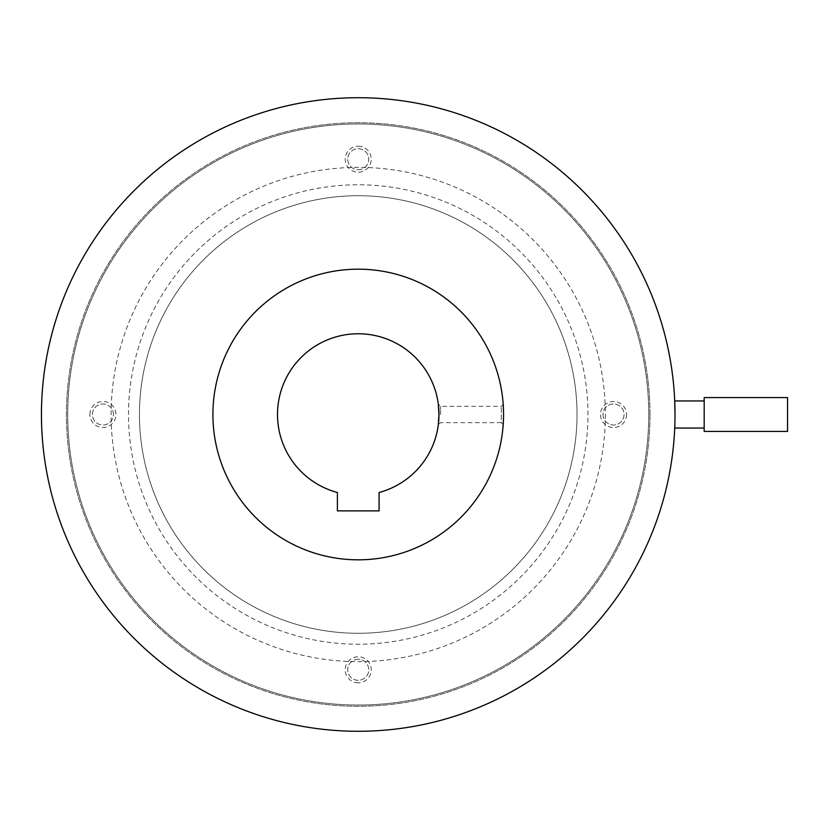 <?xml version="1.0" encoding="UTF-8"?>
<svg xmlns="http://www.w3.org/2000/svg" width="829" height="829" viewBox="0 0 829 829"><rect width="100%" height="100%" fill="white"/><g stroke="black" fill="none" stroke-linecap="round" stroke-linejoin="round"><path stroke-width="0.62" stroke-dasharray="4.14 3.11" d="M787.55 397.568L787.55 431.432M704.184 397.568L704.184 431.432M704.184 414.5L704.184 400.956L704.184 414.5M67.709 414.5A290.523 290.523 0 0 1 358.232 123.977A290.523 290.523 0 0 1 648.755 414.5A290.523 290.523 0 0 1 358.232 705.023A290.523 290.523 0 0 1 67.709 414.5A290.523 290.523 0 0 1 358.232 123.977A290.523 290.523 0 0 1 648.755 414.5A290.523 290.523 0 0 1 358.232 705.023A290.523 290.523 0 0 1 67.709 414.5M674.723 400.956L675.013 414.5C674.692 431.971 674.692 431.971 675.013 414.5A316.782 316.782 0 0 1 358.232 731.282A316.782 316.782 0 0 1 41.45 414.5A316.782 316.782 0 0 1 358.232 97.718A316.782 316.782 0 0 1 675.013 414.5M605.357 414.5A247.125 247.125 0 0 1 358.232 661.625A247.125 247.125 0 0 1 111.096 414.5A247.125 247.125 0 0 1 358.232 167.375A247.125 247.125 0 0 1 605.357 414.5M128.505 414.5A229.726 229.726 0 0 1 358.232 184.774A229.726 229.726 0 0 1 587.958 414.5A229.726 229.726 0 0 1 358.232 644.226A229.726 229.726 0 0 1 128.505 414.5M603.004 414.5A10.518 10.518 0 0 0 613.533 425.018A10.518 10.518 0 0 0 624.05 414.5A10.518 10.518 0 0 0 613.533 403.982A10.518 10.518 0 0 0 603.004 414.5A10.518 10.518 0 0 0 613.533 425.018A10.518 10.518 0 0 0 624.05 414.5A10.518 10.518 0 0 0 613.533 403.982A10.518 10.518 0 0 0 603.004 414.5M626.558 414.5A13.026 13.026 0 0 1 613.533 427.526A13.026 13.026 0 0 1 600.507 414.5A13.026 13.026 0 0 1 613.533 401.474A13.026 13.026 0 0 1 626.558 414.5A13.026 13.026 0 0 0 613.533 401.474A13.026 13.026 0 0 0 600.507 414.5A13.026 13.026 0 0 0 613.533 427.526A13.026 13.026 0 0 0 626.558 414.5M358.232 169.717A10.518 10.518 0 0 0 368.75 159.199A10.518 10.518 0 0 0 358.232 148.681A10.518 10.518 0 0 0 347.714 159.199A10.518 10.518 0 0 0 358.232 169.717A10.518 10.518 0 0 0 368.75 159.199A10.518 10.518 0 0 0 358.232 148.681A10.518 10.518 0 0 0 347.714 159.199A10.518 10.518 0 0 0 358.232 169.717M358.232 146.173A13.026 13.026 0 0 1 371.257 159.199A13.026 13.026 0 0 1 358.232 172.225A13.026 13.026 0 0 1 345.206 159.199A13.026 13.026 0 0 1 358.232 146.173A13.026 13.026 0 0 0 345.206 159.199A13.026 13.026 0 0 0 358.232 172.225A13.026 13.026 0 0 0 371.257 159.199A13.026 13.026 0 0 0 358.232 146.173M113.449 414.5A10.518 10.518 0 0 0 102.931 403.982A10.518 10.518 0 0 0 92.413 414.5A10.518 10.518 0 0 0 102.931 425.018A10.518 10.518 0 0 0 113.449 414.5A10.518 10.518 0 0 0 102.931 403.982A10.518 10.518 0 0 0 92.413 414.5A10.518 10.518 0 0 0 102.931 425.018A10.518 10.518 0 0 0 113.449 414.5M89.905 414.5A13.026 13.026 0 0 1 102.931 401.474A13.026 13.026 0 0 1 115.956 414.5A13.026 13.026 0 0 1 102.931 427.526A13.026 13.026 0 0 1 89.905 414.5A13.026 13.026 0 0 0 102.931 427.526A13.026 13.026 0 0 0 115.956 414.5A13.026 13.026 0 0 0 102.931 401.474A13.026 13.026 0 0 0 89.905 414.5M358.232 659.283A10.518 10.518 0 0 0 347.714 669.801A10.518 10.518 0 0 0 358.232 680.319A10.518 10.518 0 0 0 368.75 669.801A10.518 10.518 0 0 0 358.232 659.283A10.518 10.518 0 0 0 347.714 669.801A10.518 10.518 0 0 0 358.232 680.319A10.518 10.518 0 0 0 368.75 669.801A10.518 10.518 0 0 0 358.232 659.283M358.232 682.827A13.026 13.026 0 0 1 345.206 669.801A13.026 13.026 0 0 1 358.232 656.775A13.026 13.026 0 0 1 371.257 669.801A13.026 13.026 0 0 1 358.232 682.827A13.026 13.026 0 0 0 371.257 669.801A13.026 13.026 0 0 0 358.232 656.775A13.026 13.026 0 0 0 345.206 669.801A13.026 13.026 0 0 0 358.232 682.827M503.555 414.5A145.324 145.324 0 0 1 358.232 559.824A145.324 145.324 0 0 1 212.908 414.5A145.324 145.324 0 0 1 358.232 269.176A145.324 145.324 0 0 1 503.555 414.5A145.324 145.324 0 0 1 358.232 559.824A145.324 145.324 0 0 1 212.908 414.5A145.324 145.324 0 0 1 358.232 269.176A145.324 145.324 0 0 1 503.555 414.5A145.324 145.324 0 0 1 358.232 559.824A145.324 145.324 0 0 1 212.908 414.5A145.324 145.324 0 0 1 358.232 269.176A145.324 145.324 0 0 1 503.555 414.5M649.998 414.5A291.767 291.767 0 0 1 358.232 706.267A291.767 291.767 0 0 1 66.455 414.5A291.767 291.767 0 0 1 358.232 122.733A291.767 291.767 0 0 1 649.998 414.5A291.767 291.767 0 0 1 358.232 706.267A291.767 291.767 0 0 1 66.455 414.5A291.767 291.767 0 0 1 358.232 122.733A291.767 291.767 0 0 1 649.998 414.5M440.551 414.5L440.551 406.334L440.551 414.5M503.255 423.826L503.203 424.572L501.307 422.666L501.307 406.334L501.307 422.666L440.551 422.666L438.292 424.925L438.406 424.044M577.015 414.5A218.783 218.783 0 0 1 358.232 633.283A218.783 218.783 0 0 1 139.448 414.5A218.783 218.783 0 0 1 358.232 195.717A218.783 218.783 0 0 1 577.015 414.5A218.783 218.783 0 0 1 358.232 633.283A218.783 218.783 0 0 1 139.448 414.5A218.783 218.783 0 0 1 358.232 195.717A218.783 218.783 0 0 1 577.015 414.5M379.071 510.871L379.071 492.499A80.734 80.734 0 0 0 358.232 333.766A80.734 80.734 0 0 0 337.393 492.499L337.393 510.871L379.071 510.871M503.255 405.174L503.203 404.428L501.307 406.334L440.551 406.334L438.292 404.075"/><path stroke-width="1.24" d="M787.55 414.5L787.55 397.568L704.184 397.568L704.184 431.432L787.55 431.432L787.55 414.5M675.013 414.5A316.782 316.782 0 0 1 358.232 731.282A316.782 316.782 0 0 1 41.45 414.5A316.782 316.782 0 0 1 358.232 97.718A316.782 316.782 0 0 1 675.013 414.5C674.692 431.971 674.692 431.971 675.013 414.5L674.723 400.956L704.184 400.956M212.908 414.5A145.324 145.324 0 0 1 358.232 269.176A145.324 145.324 0 0 1 503.555 414.5A145.324 145.324 0 0 1 358.232 559.824A145.324 145.324 0 0 1 212.908 414.5M438.292 404.075L438.966 414.5L438.292 404.075M438.292 424.925L438.966 414.5L438.292 424.925M337.393 492.499A80.734 80.734 0 0 1 358.232 333.766A80.734 80.734 0 0 1 379.071 492.499L379.071 510.871L337.393 510.871L337.393 492.499M503.555 414.5C503.172 401.464 503.172 401.464 503.555 414.5C503.172 401.464 503.172 401.464 503.555 414.5C503.172 427.536 503.172 427.536 503.555 414.5C503.172 427.536 503.172 427.536 503.555 414.5M704.184 428.044L674.723 428.044"/></g></svg>
